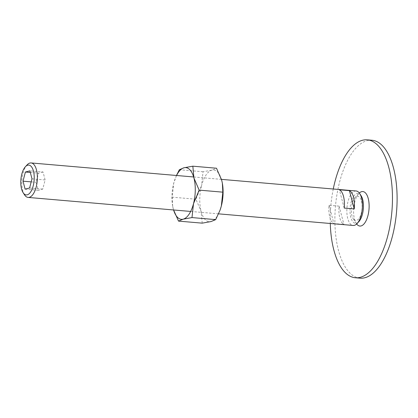 <?xml version="1.0" encoding="UTF-8"?>
<svg xmlns="http://www.w3.org/2000/svg" width="418" height="418" viewBox="0 0 418 418"><rect width="100%" height="100%" fill="white"/><g stroke="black" fill="none" stroke-linecap="round" stroke-linejoin="round"><path stroke-width="0.31" stroke-dasharray="2.09 1.57" d="M360.044 278.158A69.216 30.66 94.9 0 1 349.474 272.614A69.216 30.66 94.9 0 1 337.044 194.02A69.216 30.66 94.9 0 1 371.942 140.239M353.827 219.497A12.112 5.366 -85.1 0 0 361.335 213.164A12.112 5.366 -85.1 0 0 359.611 197.301A12.112 5.366 -85.1 0 0 354.981 197.683A12.112 5.366 -85.1 0 0 351.371 207.939A12.112 5.366 -85.1 0 0 353.173 218.666A12.112 5.366 -85.1 0 0 353.827 219.497M356.653 223.985A17.305 7.665 94.9 0 1 356.288 223.463A17.305 7.665 94.9 0 1 353.717 208.143A17.305 7.665 94.9 0 1 358.874 193.487A17.305 7.665 94.9 0 1 359.323 193.032M333.261 189.009A69.216 30.66 -85.1 0 0 330.288 223.489M27.113 164.87A17.305 7.665 -85.1 0 0 21.955 179.521A17.305 7.665 -85.1 0 0 24.526 194.845M356.115 190.979A17.305 7.665 -85.1 0 0 347.389 204.423A17.305 7.665 -85.1 0 0 350.498 224.074A17.305 7.665 -85.1 0 0 353.137 225.459M342.541 223.39A17.305 7.665 94.9 0 1 339.102 206.137L329.06 205.275A17.305 7.665 -85.1 0 0 332.493 222.522A17.305 7.665 -85.1 0 0 333.883 223.552L343.925 224.419A17.305 7.665 94.9 0 1 342.541 223.39M361.1 195.723A14.964 6.631 -85.1 0 0 360.29 194.689A14.964 6.631 -85.1 0 0 351.015 202.516A14.964 6.631 -85.1 0 0 353.147 222.11A14.964 6.631 -85.1 0 0 358.863 221.639M43.028 171.981L38.534 173.156L36.152 182.311L38.257 190.289L42.746 189.114L45.128 179.959L43.028 171.981L29.887 170.847M30.31 172.446L38.534 173.156M31.198 181.882L36.152 182.311M25.122 189.155L38.257 190.289M29.61 187.98L42.746 189.114M31.993 178.826L45.128 179.959M344.192 208.059L339.369 189.782M329.06 205.275L333.883 223.552M339.102 206.137L343.925 224.419M202.207 223.149L201.121 211.362L195.89 199.214L201.539 185.66A25.958 11.5 -85.1 0 0 201.121 211.362A25.958 11.5 -85.1 0 0 205.238 219.649A25.958 11.5 -85.1 0 0 211.012 221.566A25.958 11.5 -85.1 0 0 220.046 210.186M222.376 183.272A25.958 11.5 -85.1 0 0 221.739 180.377A25.958 11.5 -85.1 0 0 217.626 172.085A25.958 11.5 -85.1 0 0 211.848 170.168A25.958 11.5 -85.1 0 0 201.539 185.66L203.043 171.751L211.848 170.168L216.514 168.229M176.469 175.482L173.721 183.262L172.211 197.171L172.676 206.126L173.298 208.958A25.958 11.5 -85.1 0 0 173.585 209.972L173.298 208.958A25.958 11.5 -85.1 0 1 172.65 205.996L172.676 206.126M176.558 175.492A25.958 11.5 -85.1 0 0 174.959 179.244A25.958 11.5 -85.1 0 0 173.721 183.262A25.958 11.5 -85.1 0 0 172.65 205.996M203.043 171.751L179.364 169.708M195.89 199.214L172.211 197.171M353.173 218.666L356.288 223.463M354.981 197.683L358.874 193.487M221.456 179.364L193.633 176.966M218.572 213.849L190.66 211.445"/><path stroke-width="0.63" d="M367.302 139.842L371.942 140.239A69.216 30.66 94.9 0 1 382.512 145.783A69.216 30.66 94.9 0 1 394.942 224.382A69.216 30.66 94.9 0 1 360.044 278.158L355.404 277.761A69.216 30.66 -85.1 0 0 390.302 223.98A69.216 30.66 -85.1 0 0 377.872 145.386A69.216 30.66 -85.1 0 0 367.302 139.842A69.216 30.66 -85.1 0 0 333.261 189.009M330.288 223.489A69.216 30.66 -85.1 0 0 344.834 272.217A69.216 30.66 -85.1 0 0 355.404 277.761M359.323 193.032A17.305 7.665 94.9 0 1 365.484 192.944A17.305 7.665 94.9 0 1 367.95 215.604A17.305 7.665 94.9 0 1 357.223 224.654A17.305 7.665 94.9 0 1 356.653 223.985M23.121 192.682L24.526 194.845A17.305 7.665 -85.1 0 0 25.467 196.037A17.305 7.665 -85.1 0 0 28.11 197.421A17.305 7.665 -85.1 0 0 36.831 183.977A17.305 7.665 -85.1 0 0 33.727 164.326A17.305 7.665 -85.1 0 0 31.084 162.942A17.305 7.665 -85.1 0 0 27.113 164.87L25.357 166.761A14.964 6.631 -85.1 0 0 20.9 179.432A14.964 6.631 -85.1 0 0 23.121 192.682A14.964 6.631 -85.1 0 0 23.93 193.712A14.964 6.631 -85.1 0 0 33.205 185.885A14.964 6.631 -85.1 0 0 31.073 166.291A14.964 6.631 -85.1 0 0 25.357 166.761M218.572 213.849L353.137 225.459A17.305 7.665 -85.1 0 0 357.108 223.536A17.305 7.665 -85.1 0 0 362.265 208.88A17.305 7.665 -85.1 0 0 359.694 193.555A17.305 7.665 -85.1 0 0 358.754 192.364A17.305 7.665 -85.1 0 0 356.115 190.979L221.456 179.364M354.239 208.927L344.192 208.059A17.305 7.665 -85.1 0 0 340.754 190.812A17.305 7.665 -85.1 0 0 339.369 189.782L349.417 190.645A17.305 7.665 94.9 0 1 350.801 191.679A17.305 7.665 94.9 0 1 354.239 208.927L349.417 190.645M25.399 172.023L29.887 170.847L31.993 178.826L29.61 187.98L25.122 189.155L23.016 181.177L25.399 172.023L30.31 172.446M23.016 181.177L31.198 181.882M357.108 223.536L358.863 221.639A14.964 6.631 -85.1 0 0 363.32 208.969A14.964 6.631 -85.1 0 0 361.1 195.723L359.694 193.555M199.146 190.122L193.921 177.974L192.834 166.186L216.514 168.229L221.739 180.377L222.366 183.209L222.825 192.165L199.146 190.122L193.503 203.676A25.958 11.5 -85.1 0 1 183.189 219.168A25.958 11.5 -85.1 0 1 177.415 217.25A25.958 11.5 -85.1 0 1 173.585 209.972L178.528 221.106L183.189 219.168L191.993 217.579L193.503 203.676A25.958 11.5 -85.1 0 0 193.921 177.974A25.958 11.5 -85.1 0 0 189.803 169.687A25.958 11.5 -85.1 0 0 184.03 167.77A25.958 11.5 -85.1 0 0 176.558 175.492M222.825 192.165L221.321 206.074L220.004 210.296L215.672 219.622L211.012 221.566L202.207 223.149L178.528 221.106M220.046 210.186A25.958 11.5 -85.1 0 0 220.082 210.087A25.958 11.5 -85.1 0 0 221.321 206.074A25.958 11.5 -85.1 0 0 222.386 183.335A25.958 11.5 -85.1 0 0 222.376 183.272M192.834 166.186L184.03 167.77L179.364 169.708L176.469 175.482M215.672 219.622L191.993 217.579M193.633 176.966L31.084 162.942M190.66 211.445L28.11 197.421"/></g></svg>
